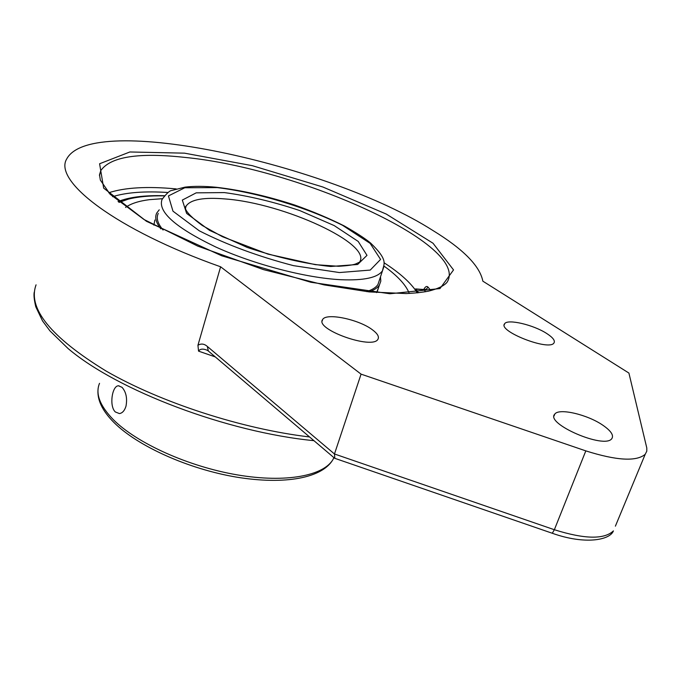 <?xml version="1.0" encoding="UTF-8"?>
<svg xmlns="http://www.w3.org/2000/svg" width="681" height="681" viewBox="0 0 681 681"><rect width="100%" height="100%" fill="white"/><g stroke="black" fill="none" stroke-linecap="round" stroke-linejoin="round"><path stroke-width="1.02" d="M361.075 374.141L220.61 266.79C116.23 229.897 52.914 181.044 66.747 158.894C92.114 111.744 329.51 164.393 432.724 230.391C463.199 249.059 479.909 265.982 482.846 281.168L628.912 373.06L646.797 447.987L646.797 451.171L645.205 454.304C636.42 461.752 616.62 460.611 585.813 450.882L361.075 374.141L334.473 453.98L207.305 346.425L208.36 351.03L334.465 458.1M334.848 458.33L334.473 453.98L554.36 529.724L552.282 533.257C585.124 544.97 610.04 540.084 613.419 530.891C604.226 539.607 584.536 539.216 554.36 529.724L585.813 450.882M220.61 266.79L197.941 345.276L198.546 351.132C200.027 348.919 202.751 348.553 206.709 350.034L206.896 350.094M372.286 329.698C377.512 333.554 379.394 336.746 377.929 339.274C372.541 350.008 314.426 329.212 322.641 319.542C326.088 312.562 358.674 319.321 372.286 329.698M603.008 425.327C611.036 430.92 613.973 435.355 611.81 438.641C604.609 449.511 544.766 423.556 554.777 414.108C558.888 407.817 587.635 414.567 603.008 425.327M546.886 333.605C552.981 337.589 555.338 340.721 553.951 342.994C549.184 351.336 497.368 331.017 504.638 323.739C507.49 318.691 533.683 324.854 546.886 333.605M430.835 290.6L428 287.076C426.732 285.841 425.344 286.59 423.854 289.314M428 287.076L426.655 288.889L424.927 289.604L415.563 288.914M414.933 289.391L415.972 289.195L418.526 292.728M118.051 201.559C129.126 197.115 144.568 195.166 164.385 195.719M126.002 406.165C124.589 410.677 122.384 413.137 119.405 413.571L115.336 411.962C108.96 406.123 112.118 385.701 118.46 385.786L122.044 387.327C126.113 391.967 127.432 398.249 126.002 406.165M383.99 262.721C399.968 273.038 410.966 282.938 416.968 292.421L417.24 292.864M119.081 202.402L128.241 199.167C137.928 196.69 149.939 195.592 164.257 195.864M122.044 201.142L118.869 202.231M417.504 292.839L415.504 290.2M366.421 291.604C372.201 289.885 376.057 287.484 377.998 284.394L379.419 280.095M158.264 213.425C156.009 217.92 157.617 223.462 163.099 230.042M159.243 209.816L156.758 213.017C154.587 217.333 155.949 222.619 160.844 228.876M368.898 291.877C374.09 290.157 377.606 287.842 379.436 284.939L380.815 281.117L380.492 276.826M162.384 198.699L149.479 199.661C138.881 200.997 130.914 203.576 125.559 207.407M409.281 293.451C405.995 284.956 397.559 275.831 383.973 266.075M154.876 219.997L153.88 225.156M376.61 292.609L378.627 287.373M309.549 436.955C242.308 429.03 160.784 402.607 105.998 370.992C50.752 337.086 27.436 308.365 36.067 284.837M207.305 346.425C204.232 343.743 201.116 343.36 197.941 345.276M615.386 526.166L645.205 454.304M198.546 351.132L215.29 356.912M184.491 153.157L129.867 151.974L99.596 163.755L103.657 188.118L146.509 221.325L221.751 255.809L310.885 282.274L389.907 293.758L439.977 288.574L453.529 269.914L433.031 243.245L386.297 214.081L322.854 187.003L252.319 165.679L184.491 153.157M185.326 157.447C299.844 168.616 471.507 245.611 446.906 282.462C443.774 285.977 437.696 288.863 428.664 291.11C422.739 292.285 415.231 293.111 406.14 293.571L369.196 291.911L324.054 284.879L263.683 269.676L197.779 246.13L143.989 219.495L110.101 194.247L100.345 180.082L99.511 174.787L100.754 170.659C110.45 156.681 138.643 152.28 185.326 157.447M99.494 175.315L100.754 170.659L99.494 175.638M176.217 188.909C147.377 186.202 124.878 187.488 108.705 192.774M112.569 196.69C126.394 192.4 144.9 191.003 168.096 192.502M415.972 289.195L423.854 289.57L425.599 291.715M333.937 457.658L333.341 458.849C324.479 475.721 286.122 483.221 237.294 474.887C188.535 466.621 136.719 443.22 113.259 419.573C99.801 405.706 95.221 393.618 99.528 383.326M217.213 187.598C257.682 192.578 305.59 207.015 342.466 225.249L370.141 243.381L380.577 259.427L370.243 270.076L339.393 272.553L293.477 265.641C258.278 256.448 226.884 244.837 199.278 230.808L172.974 211.178L168.437 195.932L184.764 187.769L217.213 187.598M377.998 284.394L382.518 270.689C383.641 263.922 389.021 260.823 370.668 243.117C365.408 238.69 356.631 232.979 344.348 225.981C329.349 218.448 312.834 211.476 294.805 205.066C267.165 196.068 240.997 190.135 216.303 187.275C204.343 186.1 193.932 186.049 185.096 187.122L171.97 190.433C169.858 190.425 166.547 193.438 162.027 199.473C157.66 211.765 175.494 227.573 215.519 246.888C254.158 264.517 306.203 278.018 340.968 279.721C364.012 280.649 377.861 277.635 382.518 270.689L383.888 266.637M224.381 192.587L196.205 192.842L182.312 200.086L186.628 213.408L209.629 230.408L247.194 247.416C277.124 257.409 304.943 263.768 330.677 266.492L357.644 264.483L366.991 255.366L358.215 241.44L334.175 225.573L299.793 210.582C273.583 201.823 248.446 195.83 224.381 192.587M225.666 198.988C283.858 203.321 372.711 244.019 359.534 262.151L355.559 263.99C352.979 264.986 347.344 265.752 338.644 266.28L315.363 264.662L267.914 254.107L222.389 236.682L202.291 225.496C192.783 218.499 187.207 213.017 185.555 209.041C185.462 206.905 185.641 205.934 186.1 206.13C190.544 199.465 203.738 197.081 225.666 198.988M185.394 208.284L186.1 206.13L185.436 208.539M313.941 440.675C227.352 432.214 117.787 390.775 68.066 348.527L49.951 330.881L42.537 320.938L35.778 306.782C34.127 299.759 33.624 294.847 34.28 292.03M208.173 350.868L206.905 350.102M334.771 458.304L552.308 533.266M322.641 319.542L322.164 321.04M554.777 414.108L554.062 415.963M504.638 323.739L504.229 324.871M423.71 289.314L424.45 289.221L424.212 289.621M118.46 385.786L118.979 385.786M98.124 388.468C96.779 399.219 102.022 410.524 113.863 422.399C137.477 446.166 188.458 469.073 236.545 477.134C284.513 485.008 323.007 478.283 333.341 458.849L333.775 457.521M416.968 292.421L417.3 292.864M377.172 291.8L379.436 284.939"/></g></svg>

